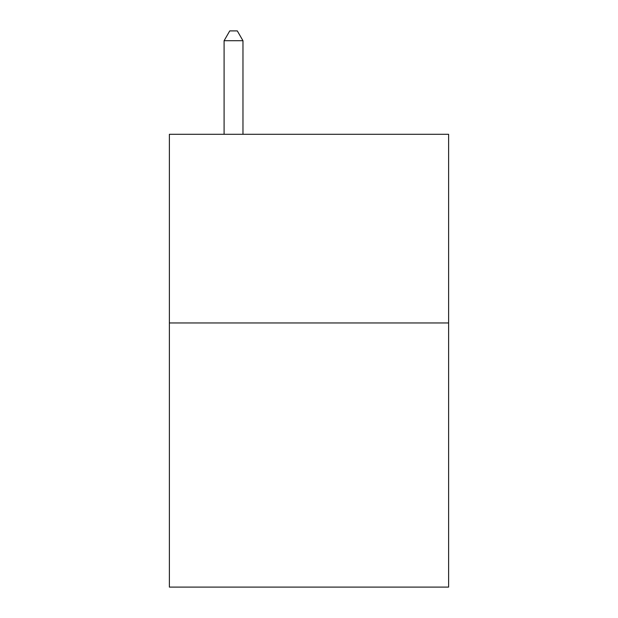 <?xml version="1.0" encoding="UTF-8"?>
<svg xmlns="http://www.w3.org/2000/svg" width="618" height="618" viewBox="0 0 618 618"><rect width="100%" height="100%" fill="white"/><g stroke="black" fill="none" stroke-linecap="round" stroke-linejoin="round"><path stroke-width="0.93" d="M448.614 322.959L448.614 587.1L169.386 587.1L169.386 134.291L448.614 134.291L448.614 322.959L169.386 322.959M242.967 134.291L242.967 40.711L224.095 40.711L224.095 134.291M224.095 40.711L229.757 30.9L237.304 30.9L242.967 40.711"/></g></svg>

